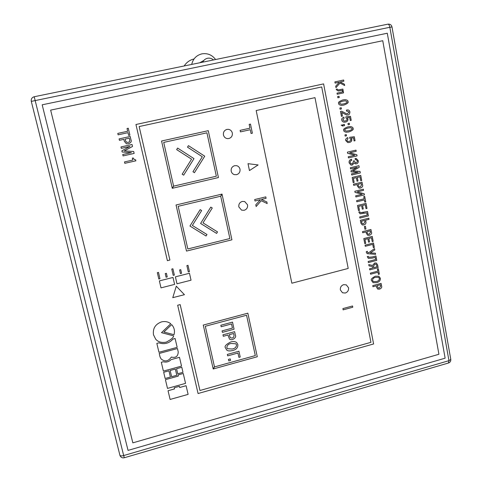 <?xml version="1.0" encoding="UTF-8"?>
<svg xmlns="http://www.w3.org/2000/svg" width="482" height="482" viewBox="0 0 482 482"><rect width="100%" height="100%" fill="white"/><g stroke="black" fill="none" stroke-linecap="round" stroke-linejoin="round"><path stroke-width="0.72" d="M202.771 62.154C203.796 59.991 205.459 58.677 207.76 58.214C209.911 57.9 211.833 58.479 213.514 59.949M215.587 59.527C212.08 54.894 207.543 53.002 201.964 53.845C196.469 55.225 193.047 58.75 191.703 64.425M203.591 60.581L199.771 62.768M184.148 65.98C186.486 62.425 189.655 60.117 193.65 59.045M132.845 442.856L438.921 354.264L382.75 40.717L50.646 110.119L132.845 442.856M213.207 368.983L257.286 356.746L247.838 313.186L203.259 325.073L213.189 368.887L214.478 366.808L205.308 326.272L246.549 315.258L255.309 355.589L214.502 366.904L213.207 368.983L257.286 356.746L247.838 313.18M231.523 323.952L232.445 328.097L222.088 330.887L222.419 332.357L234.077 329.212L232.517 322.127L220.834 325.26L221.166 326.73L231.523 323.946L232.438 328.097M234.62 331.676L222.967 334.821L223.293 336.291L227.944 335.032L229.438 338.991C231.812 341.208 236.909 337.569 235.403 335.207L234.62 331.676L235.403 335.207C236.909 337.569 231.812 341.202 229.438 338.985L227.944 335.032L223.293 336.285M227.661 355.873L237.945 353.041L238.903 357.385L240.211 357.023L238.933 351.227L227.335 354.421L227.661 355.873L237.945 353.041L238.903 357.385L240.211 357.023L238.933 351.227M228.781 360.898L230.589 360.397L230.251 358.897L228.444 359.397L228.781 360.898L230.589 360.391L230.251 358.897M210.803 207.085L200.602 223.455L216.593 233.402L217.527 231.908L203.012 222.871L212.267 208.007L210.803 207.085L212.267 208.007L203.006 222.871L217.527 231.908L216.593 233.402L200.602 223.455M200.175 209.634L189.944 226.04L206.037 235.999L206.971 234.505L192.36 225.456L201.651 210.556L200.175 209.634L201.651 210.556L192.36 225.456L206.971 234.505L206.037 235.999L189.944 226.04M222.009 194.095L176.05 204.989L186.498 251.092L231.926 239.807L222.033 194.192L220.714 196.313L229.884 238.536L187.823 248.965L178.171 206.308L220.69 196.21L222.009 194.095L220.69 196.21L178.171 206.308L187.823 248.965L229.884 238.536M230.733 341.967C225.907 344.437 224.166 346.425 225.522 347.944L226.648 349.932C227.504 351.017 229.498 351.215 232.637 350.534C236.337 349.613 238.066 347.624 237.831 344.576L236.662 342.527C235.168 341.455 233.192 341.268 230.733 341.967M183.672 175.165L193.993 158.626L177.599 148.076L176.647 149.601L191.553 159.18L182.172 174.213L183.672 175.165L193.993 158.626L177.599 148.076M194.439 172.683L204.736 156.186L188.444 145.648L187.492 147.167L202.307 156.74L192.951 171.731L194.439 172.683L204.736 156.186L188.444 145.648M172.273 188.305L218.424 177.551L208.26 130.676L161.56 141.015L172.249 188.203L173.592 186.052L163.717 142.407L206.917 132.815L216.346 176.213L173.616 186.154L172.273 188.305L218.424 177.551L208.254 130.676M256.183 110.535L291.851 283.217L348.203 268.438L314.987 97.647L256.183 110.535M159.379 280.904L161.006 287.868L174.605 284.398L173.002 277.451L159.379 280.904M175.394 276.843L176.99 283.784L191.041 280.199L189.468 273.27L175.394 276.843M184.437 294.689L176.292 286.2L172.767 297.665L184.437 294.689L172.767 297.659M157.337 272.673L158.813 279.012L159.964 278.723L158.488 272.384L157.337 272.673M186.871 265.618L188.305 271.92L189.438 271.637L188.004 265.329L186.871 265.618M171.761 269.046L173.213 275.367L174.357 275.077L172.899 268.757L171.761 269.046M165.248 273.583L166.085 277.21L167.23 276.921L166.392 273.294L165.248 273.583M179.611 269.956L180.437 273.571L181.575 273.288L180.75 269.673L179.611 269.956M167.387 260.666L169.899 260.039L139.153 126.555L321.705 86.941L370.929 342.316L199.946 390.492L180.166 304.6L177.677 305.245L198.066 393.529L373.604 343.967L323.603 83.892L135.948 124.501L167.387 260.666L169.899 260.039L139.153 126.555L321.705 86.941L370.929 342.316L199.946 390.492L180.16 304.594M226.914 129.411C224.275 130.285 223.118 132.134 223.449 134.966C224.016 137.015 225.287 138.226 227.257 138.593L228.854 138.527C231.487 137.659 232.637 135.81 232.312 132.984C231.722 130.875 230.408 129.658 228.36 129.333L226.914 129.411L228.36 129.333C230.402 129.658 231.722 130.875 232.312 132.984C232.637 135.81 231.487 137.659 228.854 138.527L227.257 138.593M343.636 284.663C341.202 285.573 340.111 287.332 340.37 289.941L342.497 292.773L345.275 293.032C347.703 292.122 348.793 290.369 348.534 287.76L346.341 284.892L343.636 284.663M234.644 165.688C232.029 166.567 230.878 168.411 231.203 171.206C231.685 173.002 232.758 174.147 234.433 174.641L236.56 174.671C239.168 173.785 240.313 171.947 239.988 169.164C239.494 167.308 238.373 166.151 236.626 165.688L234.644 165.688L236.626 165.688C238.373 166.151 239.494 167.308 239.988 169.164C240.307 171.947 239.162 173.785 236.56 174.671L234.433 174.641M242.265 201.44C239.668 202.338 238.53 204.169 238.849 206.923L241.578 210.14L244.151 210.297C246.736 209.399 247.875 207.573 247.555 204.826L244.711 201.56L242.265 201.44M163.88 332.038L174.014 334.707C175.044 330.863 174.255 327.495 171.658 324.609L163.88 332.038L174.014 334.707C175.044 330.857 174.255 327.495 171.658 324.609M153.493 334.797L155.674 339.165C158.168 342.039 161.711 343.021 166.29 342.124C171.152 339.557 173.592 337.472 173.616 335.876L161.488 332.658L170.773 323.747C168.158 321.723 165.079 321.102 161.536 321.886C155.337 324.163 152.655 328.465 153.493 334.797L155.674 339.165C158.168 342.039 161.711 343.027 166.29 342.124C171.152 339.557 173.592 337.472 173.616 335.876L161.488 332.658L170.773 323.747M158.909 342.841L156.837 343.395L158.946 352.276L177.171 347.353L175.105 338.503L173.002 339.063C169.098 343.377 164.404 344.636 158.909 342.841M160.036 356.891L161.072 358.891C164.832 362.072 168.26 361.464 171.369 357.06C175.743 358.12 178.027 356.415 178.238 351.95L177.442 348.528L159.223 353.457L160.036 356.891L161.072 358.891C164.832 362.072 168.26 361.464 171.369 357.06L171.369 357.06C175.743 358.12 178.027 356.415 178.238 351.95L177.436 348.528M163.259 361.753L161.313 362.289L163.398 371.092L181.533 366.109L179.491 357.331L171.086 359.62C168.899 361.843 166.29 362.554 163.259 361.753M176.563 368.73L177.744 373.773L182.979 372.327L181.804 367.284L176.563 368.73M170.158 370.489L171.622 376.707L176.804 375.273L175.352 369.061L170.158 370.489M163.675 372.273L165.151 378.497L170.411 377.038L168.947 370.827L163.675 372.273M178.021 374.936L178.292 376.099L165.422 379.659L167.501 388.408L185.552 383.371L183.25 373.484L178.021 374.936M174.225 387.775L174.502 388.944L168.049 390.745L170.11 399.451L188.113 394.378L186.088 385.702L179.672 387.498L179.4 386.329L174.225 387.775M127.664 131.261L117.783 133.406L118.12 134.827L127.995 132.677L128.634 135.418L129.887 135.147L128.278 128.236L127.025 128.507L127.664 131.261M130.194 136.472L119.078 138.906L119.409 140.322L123.844 139.352L124.296 141.262L126.441 143.805L128.543 143.757C130.947 142.708 131.767 141.419 130.99 139.894L130.194 136.472L130.99 139.894C131.767 141.419 130.947 142.708 128.543 143.757L126.441 143.805M121.88 150.836L122.151 152.011L131.411 152.619L122.741 154.499L123.073 155.909L134.141 153.439L133.689 151.481L124.284 150.92L132.52 146.456L132.062 144.492L120.964 146.938L121.295 148.354L129.953 146.444L121.88 150.836M132.345 158.132L132.797 160.06L124.483 161.922L124.808 163.314L135.864 160.831L135.617 159.771L134.484 159.675L133.122 157.957L132.345 158.132M240.446 131.887L250.279 129.694L251.068 133.496L252.381 133.201L250.483 124.085L249.17 124.374L249.959 128.17L240.12 130.363L240.446 131.887L250.279 129.694L251.068 133.496L252.381 133.201L250.483 124.085M256.159 206.519L261.202 200.705L267.179 203.567L266.847 201.946L261.377 199.458L266.088 198.325L265.793 196.879L254.695 199.548L254.996 200.994L260.425 199.687L255.797 204.79L256.159 206.519L261.202 200.705L267.185 203.567L266.847 201.946L261.377 199.458L266.088 198.325L265.787 196.879M343.136 309.854L352.794 307.227L352.547 305.974L342.889 308.594L343.136 309.854L352.794 307.227L352.547 305.974M248.013 163.675L249.459 170.562L258.123 164.94L248.013 163.675M335.972 87.646L339.991 83.025L344.672 85.519L344.419 84.187L340.135 82.006L343.859 81.199L343.636 80.012L334.882 81.91L335.104 83.097L339.388 82.169L335.701 86.224L335.972 87.646L339.991 83.025L344.672 85.519L344.419 84.187L340.135 82.006L343.859 81.199L343.636 80.012M342.847 89.068L338.25 89.947L337.081 89.037L336.279 89.212L336.316 89.688L338.237 91.008L342.274 90.297L342.582 91.917L337.014 93.14L337.225 94.243L343.564 92.851L342.847 89.068L343.564 92.851L337.225 94.243M337.665 96.563L337.894 97.786L339.256 97.485L339.027 96.267L337.665 96.563M338.713 103.546C338.521 104.389 339.436 104.998 341.455 105.383L343.829 105.1C347.498 103.72 348.872 102.515 347.95 101.497C348.161 100.642 347.215 100.027 345.118 99.66L342.853 99.937C339.171 101.322 337.798 102.521 338.713 103.546M339.846 108.034L340.075 109.251L341.431 108.95L341.202 107.733L339.846 108.034M341.425 116.361L342.407 116.138L341.702 112.433L346.733 115.078L347.751 114.963C349.016 115.017 349.739 114.005 349.914 111.926C349.48 110.505 348.721 109.842 347.643 109.932L346.413 110.089L346.63 111.234L347.618 111.089L348.926 112.107L347.51 113.782L346.793 113.854L341.756 111.246L340.479 111.39L341.425 116.361L342.407 116.138L341.828 112.439M341.871 120.145C341.81 121.078 342.557 121.765 344.112 122.205L345.461 122.073C347.197 121.723 348.034 120.723 347.986 119.09L347.293 117.753L349.667 117.475L350.251 120.56L351.227 120.337L350.474 116.331L345.811 116.879L346.016 117.982L347.016 119.072C347.251 119.898 346.654 120.524 345.239 120.958L344.172 121.066L342.804 119.934L344.106 118.265L343.883 117.108C341.955 118.21 341.28 119.223 341.871 120.145M347.95 123.555L348.179 124.76L349.528 124.452L349.299 123.247L347.95 123.555M344.359 124.374L343.003 124.681L342.81 125.242L341.117 125.109L342.81 125.983L344.588 125.579L344.359 124.374L344.588 125.579L342.274 126.031M343.829 130.453C343.684 131.194 344.449 131.791 346.136 132.231L348.908 131.954C352.547 130.562 353.915 129.363 353.005 128.357C353.161 127.597 352.372 127.001 350.625 126.567L347.938 126.85C344.287 128.248 342.913 129.447 343.829 130.453M344.949 134.894L345.172 136.099L346.522 135.785L346.293 134.586L344.949 134.894M345.751 140.569L347.805 142.588L349.323 142.467C351.047 142.106 351.884 141.112 351.836 139.491L351.149 138.165L353.511 137.876L354.089 140.937L355.059 140.714L354.312 136.737L349.673 137.304L349.878 138.4L350.872 139.479C351.101 140.292 350.516 140.919 349.101 141.359L347.914 141.461L346.678 140.352L347.974 138.689L347.757 137.545C345.835 138.647 345.166 139.66 345.751 140.569M348.474 157.915L357.078 155.885L356.861 154.746L349.697 152.818L356.21 151.288L355.993 150.131L347.383 152.149L347.594 153.282L354.824 155.216L348.257 156.758L348.48 157.915L357.078 155.885L356.861 154.746L349.697 152.818L356.21 151.288L355.993 150.131M349.167 162.976L351.041 165.139L352.252 165.079L354.228 162.91L355.457 163.874L356.337 163.826C357.807 163.525 358.445 162.476 358.253 160.687L356.252 158.451L355.083 158.506L355.306 159.656L356.138 159.632L357.27 160.837C357.626 161.434 357.216 162.048 356.041 162.669L355.367 162.711L354.264 160.795L353.294 161.024L353.463 161.904L352.143 163.88L351.288 163.928L350.131 162.681C350.107 161.271 350.631 160.506 351.709 160.386L351.492 159.235C349.54 159.849 348.769 161.096 349.167 162.976M350.944 170.899L351.125 171.851L358.204 172.297L351.511 173.863L351.727 175.008L360.289 172.954L359.994 171.357L352.788 170.953L359.223 167.29L358.921 165.694L350.348 167.736L350.565 168.881L357.258 167.29L350.944 170.899M353.179 182.66L354.149 182.425L353.378 178.364L356.349 177.647L357.029 181.232L357.993 180.997L357.313 177.418L360 176.767L360.747 180.708L361.711 180.473L360.753 175.394L352.191 177.454L353.186 182.66L354.149 182.425L353.378 178.364L356.349 177.647L357.029 181.232L357.993 180.997L357.319 177.418L360 176.767L360.747 180.708L361.705 180.473L360.753 175.394M362.024 182.154L353.481 184.22L353.698 185.365L357.108 184.54L357.397 186.076L359.054 188.125L360.578 188.046C362.44 187.179 363.097 186.13 362.542 184.907L362.024 182.154L362.542 184.907C363.091 186.13 362.434 187.179 360.572 188.046L359.054 188.125M355.903 196.957L364.422 194.867L364.205 193.74L357.114 191.914L363.567 190.336L363.35 189.197L354.824 191.282L355.035 192.396L362.187 194.228L355.686 195.819L355.903 196.957L364.422 194.867L364.205 193.746L357.114 191.914L363.567 190.336L363.35 189.197M364.157 198.795L356.602 200.657L356.819 201.789L364.368 199.928L364.784 202.115L365.742 201.88L364.699 196.367L363.741 196.602L364.157 198.795M358.5 210.628L359.458 210.387L358.698 206.374L361.651 205.639L362.319 209.182L363.277 208.947L362.609 205.404L365.278 204.742L366.013 208.64L366.971 208.399L366.025 203.374L357.524 205.477L358.5 210.628L359.458 210.387L358.698 206.374L361.651 205.639L362.319 209.182L363.277 208.947L362.609 205.404L365.278 204.742L366.013 208.64L366.965 208.399L366.019 203.374M360.072 213.869L366.808 212.857L367.224 215.056L359.699 216.942L359.915 218.069L368.387 215.942L367.549 211.49L360.47 212.713L359.801 211.761L358.777 212.014L360.072 213.869L366.808 212.851L367.224 215.056M362.265 224.961L363.82 224.931C365.458 224.461 366.151 223.455 365.904 221.907L365.585 220.202L369.025 219.334L368.814 218.213L360.349 220.34L360.885 223.172L362.265 224.961L363.82 224.931C365.458 224.461 366.151 223.455 365.91 221.907L365.585 220.202L369.031 219.34L368.814 218.213M364.374 226.522L364.898 229.269L365.922 229.01L365.404 226.263L364.374 226.522M370.941 229.498L362.5 231.649L362.711 232.764L366.079 231.908L366.368 233.415L367.778 235.355L369.501 235.312C371.345 234.439 371.996 233.396 371.453 232.197L370.941 229.498L371.453 232.197C371.996 233.396 371.345 234.439 369.501 235.312L367.772 235.355M364.778 243.651L365.73 243.404L364.976 239.446L367.911 238.692L368.567 242.187L369.519 241.946L368.857 238.451L371.508 237.771L372.231 241.615L373.176 241.374L372.243 236.415L363.814 238.572L364.778 243.651L365.73 243.404L364.982 239.446L367.911 238.692L368.567 242.187L369.519 241.946L368.857 238.451L371.502 237.771L372.231 241.615L373.176 241.374L372.243 236.415M365.284 246.29L372.749 244.362L373.375 247.7L374.327 247.453L373.49 243.006L365.073 245.175L365.284 246.29L372.749 244.368L373.375 247.7L374.321 247.453L373.484 243.006M366.332 252.508L367.242 253.677L375.623 254.333L375.406 253.189L370.254 252.96L374.785 249.887L374.538 248.598L368.706 252.761L367.718 252.64L367.35 251.339L366.332 251.604L366.338 252.508L367.242 253.677L375.623 254.333L375.406 253.189L370.254 252.96L374.779 249.887L374.538 248.598M372.303 258.105L375.195 257.352L375.605 259.515L368.164 261.461L368.375 262.57L376.755 260.37L375.936 255.996L372.333 256.936L368.778 257.243L368.266 256.364L367.26 256.623L368.302 258.358L372.303 258.105L375.195 257.352L375.605 259.515M372.881 267.884L369.555 268.763L369.766 269.866L378.129 267.655L377.605 264.859L376.334 263.009L374.635 263.009L372.55 265.462L368.754 264.57L369.001 265.859L372.64 266.594L372.881 267.884L372.64 266.594L369.001 265.859M377.798 271.155L370.381 273.119L370.592 274.222L378.009 272.258L378.406 274.385L379.352 274.131L378.34 268.781L377.4 269.028L377.798 271.155M375.358 276.204C371.875 277.993 370.604 279.464 371.544 280.614L373.122 282.669L376.581 282.663C379.238 282.024 380.509 280.554 380.388 278.259L378.798 276.21L375.358 276.204M381.093 283.392L372.761 285.627L372.972 286.724L376.291 285.832L376.575 287.308L377.761 289.11L379.665 289.122C381.485 288.236 382.124 287.206 381.593 286.037L381.093 283.392L381.593 286.037C382.124 287.206 381.479 288.23 379.665 289.122L377.761 289.11L376.575 287.308L376.291 285.832L372.972 286.724M380.623 286.115L380.364 284.742L377.231 285.579L378.189 288.031L379.436 288.025L380.623 286.115L380.358 284.742L377.237 285.579L378.189 288.031M371.544 280.614L373.122 282.669L376.581 282.663C379.238 282.018 380.509 280.554 380.388 278.259L378.798 276.21M379.448 278.506L378.478 277.301L375.574 277.349C373.719 277.65 372.688 278.656 372.49 280.361L373.436 281.566L376.364 281.518C378.274 281.163 379.304 280.156 379.448 278.506L378.478 277.301L375.574 277.349C373.725 277.65 372.694 278.656 372.49 280.367L373.436 281.566M370.592 274.222L378.009 272.258L378.406 274.378L379.346 274.131L378.34 268.781M369.76 269.866L378.129 267.655L377.599 264.859L376.328 263.009M376.671 265.178L375.906 264.148L374.833 264.13L373.544 266.136L373.827 267.637L376.978 266.805L376.671 265.178L375.9 264.148L374.833 264.13L373.544 266.136L373.827 267.637L376.978 266.805M367.26 256.623L368.302 258.358L372.297 258.105M368.778 257.243L368.266 256.358M368.375 262.57L376.755 260.37L375.93 255.996M367.712 252.64L367.35 251.339M362.711 232.764L366.079 231.908L366.362 233.415M370.465 232.264L370.2 230.86L367.031 231.667L367.296 233.071L368.121 234.228L369.266 234.192L370.465 232.264L370.2 230.86L367.031 231.667L367.296 233.071L368.127 234.228L369.266 234.192M364.892 229.269L365.922 229.01L365.404 226.263M364.91 221.919L364.633 220.443L361.518 221.226L361.813 222.792L362.627 223.811L363.639 223.787L364.91 221.919L364.627 220.443L361.518 221.226L361.819 222.792L362.627 223.811L363.639 223.787M363.904 212.399L360.47 212.713L359.795 211.761M359.915 218.069L368.387 215.942L367.549 211.49M356.819 201.789L364.368 199.928L364.778 202.115L365.742 201.88L364.699 196.367M353.698 185.365L357.108 184.54L357.397 186.076M361.548 184.961L361.277 183.528L358.072 184.305L358.343 185.739L359.313 186.962L360.331 186.902L361.548 184.961L361.277 183.528L358.072 184.305L358.343 185.739L359.313 186.962L360.331 186.902M350.565 168.881L357.252 167.29M351.727 175.008L360.289 172.954L359.988 171.357L352.788 170.953L359.223 167.29L358.921 165.694M351.125 171.851L358.198 172.297M352.137 163.88L351.288 163.928L350.131 162.681C350.107 161.271 350.631 160.506 351.709 160.386L351.492 159.235M356.035 162.669L355.367 162.711L354.264 160.795M355.3 159.656L356.138 159.632M351.041 165.139L352.252 165.079L354.228 162.91L355.457 163.874L356.331 163.826C357.807 163.525 358.445 162.476 358.247 160.687L356.252 158.451L355.083 158.506M349.101 141.359L347.914 141.461L346.678 140.352L347.974 138.689L347.757 137.545M347.799 142.588L349.323 142.467C351.047 142.106 351.884 141.112 351.836 139.491L351.149 138.165L353.511 137.876L354.089 140.937L355.059 140.714L354.312 136.737M345.172 136.099L346.522 135.785L346.293 134.586M346.13 132.231L348.902 131.954C352.547 130.562 353.915 129.363 353.005 128.357C353.161 127.597 352.366 127.001 350.625 126.567L347.938 126.85M350.709 127.712L348.161 128.001C345.492 128.754 344.359 129.501 344.763 130.242L346.094 131.092L348.685 130.803C351.348 130.056 352.481 129.309 352.077 128.567L350.709 127.712L348.155 128.001C345.492 128.754 344.359 129.501 344.757 130.242L346.1 131.092L348.691 130.803M342.81 125.242L341.834 124.946M348.179 124.76L349.522 124.452L349.299 123.247M345.233 120.958L344.172 121.066L342.804 119.934L344.106 118.265L343.883 117.108M344.112 122.205L345.461 122.073C347.197 121.723 348.034 120.729 347.986 119.09L347.293 117.753L349.667 117.475L350.245 120.56L351.227 120.337L350.468 116.331M347.51 113.782L346.793 113.854L341.756 111.246L340.479 111.39M346.63 111.234L347.618 111.089M346.733 115.078L347.745 114.963C349.016 115.017 349.739 114.005 349.914 111.926C349.48 110.505 348.721 109.842 347.643 109.932L346.672 110.029M340.075 109.251L341.431 108.95L341.202 107.733M341.455 105.383L343.829 105.1C347.492 103.72 348.866 102.515 347.95 101.497C348.155 100.642 347.215 100.027 345.118 99.66L342.853 99.943M345.305 100.816L343.07 101.106C340.388 101.841 339.25 102.588 339.653 103.341L341.328 104.226L343.606 103.937C346.287 103.202 347.426 102.455 347.022 101.702L345.305 100.816L343.07 101.106C340.388 101.841 339.244 102.588 339.653 103.341L341.328 104.226L343.606 103.937M337.894 97.786L339.256 97.485L339.027 96.267M338.237 91.008L342.274 90.297L342.582 91.917M340.467 89.586L338.25 89.947L337.081 89.037M335.104 83.097L339.388 82.169L335.701 86.224M249.459 170.562L258.123 164.94M254.996 200.994L260.425 199.687L255.797 204.784M124.808 163.314L135.864 160.831L135.617 159.771L134.484 159.675L133.116 157.957M121.295 148.354L129.953 146.438M123.067 155.909L134.141 153.439L133.689 151.481L124.284 150.92L132.52 146.456L132.062 144.492M122.151 152.011L131.411 152.619M119.409 140.322L123.844 139.352L124.296 141.262M129.688 139.943L129.272 138.159L125.103 139.075L125.519 140.858L126.79 142.377L128.182 142.335C129.513 142.051 130.02 141.256 129.688 139.943L129.272 138.159L125.103 139.075L125.519 140.858L126.79 142.377L128.182 142.335M118.12 134.827L127.995 132.677L128.634 135.418L129.887 135.147L128.278 128.236M170.11 399.445L188.113 394.378L186.088 385.696L179.672 387.498L179.394 386.329M167.495 388.408L185.552 383.371L183.244 373.484M165.151 378.497L170.411 377.038L168.947 370.821M171.616 376.707L176.804 375.273L175.352 369.061M177.744 373.773L182.979 372.327L181.804 367.284M163.398 371.092L181.533 366.109L179.491 357.331M158.946 352.276L177.171 347.353L175.105 338.497M238.849 206.923L241.578 210.14L244.151 210.297C246.736 209.399 247.869 207.573 247.555 204.826L244.711 201.56M340.37 289.941L342.497 292.773L345.275 293.032C347.703 292.122 348.787 290.363 348.534 287.76L346.335 284.892M198.066 393.529L373.604 343.967L323.603 83.892M180.437 273.571L181.575 273.288L180.75 269.667M166.085 277.21L167.23 276.921L166.392 273.294M173.213 275.367L174.357 275.077L172.899 268.757M188.305 271.92L189.438 271.631L188.004 265.329M158.813 279.012L159.964 278.723L158.482 272.384M176.99 283.784L191.041 280.199L189.468 273.27M161.006 287.868L174.605 284.398L173.002 277.445M291.851 283.217L348.203 268.438L314.987 97.647M172.249 188.203L173.592 186.052L163.717 142.407L206.917 132.815L216.346 176.213M225.516 347.938L226.648 349.932C227.504 351.017 229.498 351.215 232.631 350.534C236.337 349.613 238.066 347.624 237.831 344.576L236.662 342.527M236.523 344.931L235.849 343.762L231.071 343.485C228.48 343.937 227.07 345.299 226.835 347.582L227.48 348.721L232.3 349.016C234.963 348.492 236.367 347.13 236.523 344.931L235.849 343.762L231.071 343.485C228.486 343.937 227.07 345.299 226.835 347.582L227.48 348.727M186.498 251.086L231.926 239.807L222.033 194.192M234.035 335.333L233.631 333.49L229.257 334.677L230.3 337.713C232.698 338.454 233.945 337.659 234.035 335.333L233.631 333.49L229.257 334.677L230.3 337.713M221.16 326.73L231.523 323.946M222.419 332.351L234.077 329.212L232.517 322.127M213.189 368.887L214.478 366.808L205.308 326.272L246.549 315.258L255.309 355.589M128.043 450.399L445.127 358.18L387.287 33.234L42.175 104.805L128.043 450.399M34.216 96.743L123.687 455.556L448.959 360.669L389.848 27.287L31.294 101.383C30.944 99.003 31.92 97.46 34.216 96.743L387.781 24.19C388.685 24.1 389.372 25.13 389.848 27.287L391.987 26.944C391.426 24.901 390.089 23.967 387.968 24.154M119.922 455.273L120.102 455.767C120.994 457.502 122.386 458.165 124.29 457.755L123.687 455.556C121.518 456.099 120.253 455.972 119.891 455.177L31.294 101.383M391.993 26.974L450.791 359.421L448.959 360.669L448.435 363.012M450.754 359.217L450.791 359.421C450.917 361.151 450.176 362.337 448.567 362.976L124.29 457.755"/></g></svg>
